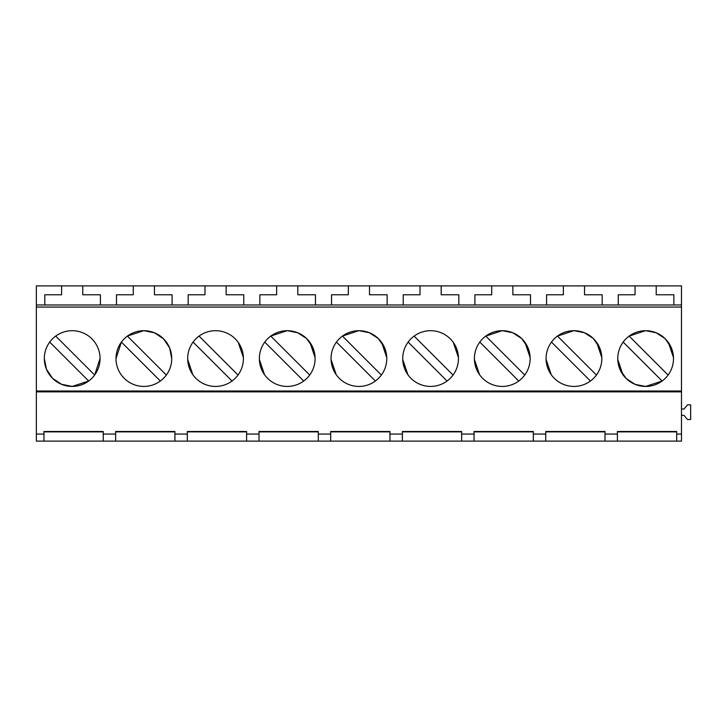 <?xml version="1.0" encoding="UTF-8"?>
<svg xmlns="http://www.w3.org/2000/svg" width="727" height="727" viewBox="0 0 727 727"><rect width="100%" height="100%" fill="white"/><g stroke="black" fill="none" stroke-linecap="round" stroke-linejoin="round"><path stroke-width="1.09" d="M243.772 304.967L681.481 304.967L681.481 391.017L36.35 391.017L36.35 304.967L243.772 304.967L243.772 294.78L226.133 294.78L226.133 285.893L276.651 285.893L276.651 294.78L259.857 294.78L259.857 304.967M36.35 307.058L681.481 307.058M243.418 358.565A27.871 27.871 0 0 0 215.555 330.694A27.871 27.871 0 0 0 187.684 358.565A27.871 27.871 0 0 0 215.555 386.428A27.871 27.871 0 0 0 243.418 358.565M116.002 358.565A27.871 27.871 0 0 0 143.873 386.428A27.871 27.871 0 0 0 171.736 358.565A27.871 27.871 0 0 0 143.873 330.694A27.871 27.871 0 0 0 116.002 358.565L121.409 342.081A27.871 27.871 0 0 0 116.002 358.565M530.147 358.565A27.871 27.871 0 0 0 502.275 330.694A27.871 27.871 0 0 0 474.404 358.565A27.871 27.871 0 0 0 502.275 386.428A27.871 27.871 0 0 0 530.147 358.565M673.502 358.565A27.871 27.871 0 0 0 645.64 330.694A27.871 27.871 0 0 0 617.768 358.565A27.871 27.871 0 0 0 645.64 386.428A27.871 27.871 0 0 0 673.502 358.565M601.829 358.565A27.871 27.871 0 0 0 573.957 330.694A27.871 27.871 0 0 0 546.086 358.565A27.871 27.871 0 0 0 573.957 386.428A27.871 27.871 0 0 0 601.829 358.565M88.676 381.03L49.718 342.081A27.871 27.871 0 0 0 72.191 386.428A27.871 27.871 0 0 0 100.062 358.565A27.871 27.871 0 0 0 72.191 330.694A27.871 27.871 0 0 0 44.32 358.565L46.446 369.225L52.489 378.258L61.531 384.301L72.191 386.428L88.667 381.03M259.366 358.565A27.871 27.871 0 0 0 287.238 386.428A27.871 27.871 0 0 0 315.1 358.565A27.871 27.871 0 0 0 287.238 330.694A27.871 27.871 0 0 0 259.366 358.565M402.731 358.565A27.871 27.871 0 0 0 430.593 386.428A27.871 27.871 0 0 0 458.464 358.565A27.871 27.871 0 0 0 430.593 330.694A27.871 27.871 0 0 0 402.731 358.565M331.049 358.565A27.871 27.871 0 0 0 358.911 386.428A27.871 27.871 0 0 0 386.782 358.565A27.871 27.871 0 0 0 358.911 330.694A27.871 27.871 0 0 0 331.049 358.565M276.651 285.893L491.697 285.893L491.697 294.78L474.904 294.78L474.904 304.967M441.18 285.893L441.18 294.78L458.819 294.78L458.819 304.967M420.015 285.893L420.015 294.78L403.221 294.78L403.221 304.967M369.498 285.893L369.498 294.78L387.137 294.78L387.137 304.967M348.333 285.893L348.333 294.78L331.539 294.78L331.539 304.967M297.816 285.893L297.816 294.78L315.454 294.78L315.454 304.967M36.35 304.967L36.35 285.893L204.969 285.893L204.969 294.78L188.175 294.78L188.175 304.967M154.451 285.893L154.451 294.78L172.09 294.78L172.09 304.967M36.35 391.017L36.35 391.853L681.481 391.853L681.481 391.017M381.63 342.417L386.764 357.593L384.383 347.261L378.313 338.564L369.434 332.757L359.038 330.694M358.784 330.694L342.435 336.092L381.384 375.041M309.947 342.417L315.082 357.593L312.701 347.261L306.63 338.564L297.761 332.757L287.356 330.694M287.11 330.694L270.753 336.092L309.711 375.041M491.697 285.893L681.481 285.893L681.481 304.967M204.969 285.893L226.133 285.893M36.35 391.853L36.35 434.055L43.965 434.055L43.965 431.493L103.234 431.493L103.234 434.055L115.648 434.055L115.648 431.493L174.916 431.493L174.916 434.055L187.33 434.055L187.33 431.493L246.598 431.493L246.598 434.055L259.012 434.055L259.012 431.493L318.281 431.493L318.281 434.055L330.694 434.055L330.694 431.493L389.954 431.493L389.954 434.055L402.376 434.055L402.376 431.493L461.636 431.493L461.636 434.055L474.059 434.055L474.059 431.493L533.318 431.493L533.318 434.055L545.732 434.055L545.732 431.493L605 431.493L605 434.055L617.414 434.055L617.414 431.493L676.683 431.493L676.683 434.055L681.481 434.055L681.481 441.107L617.414 441.107L617.414 434.055M681.481 391.853L681.481 434.055M43.965 431.493L43.965 441.107L115.648 441.107L115.648 434.055M461.636 434.055L461.636 441.107L474.059 441.107L474.059 434.055M474.059 441.107L617.414 441.107M461.636 441.107L402.376 441.107L402.376 434.055M115.648 441.107L402.376 441.107M36.35 434.055L36.35 441.107L43.965 441.107M187.33 441.107L187.33 434.055M174.916 441.107L174.916 434.055M246.598 431.883L187.33 431.883M246.598 441.107L246.598 434.055M259.012 441.107L259.012 434.055M318.281 431.883L259.012 431.883M318.281 441.107L318.281 434.055M330.694 441.107L330.694 434.055M389.954 431.883L330.694 431.883M389.954 441.107L389.954 434.055M461.636 431.883L402.376 431.883M133.286 285.893L133.286 294.78L116.493 294.78L116.493 304.967M82.769 285.893L82.769 294.78L100.408 294.78L100.408 304.967M61.604 285.893L61.604 294.78L44.82 294.78L44.82 304.967M94.655 375.041L100.062 358.565A27.871 27.871 0 0 1 94.664 375.041L55.706 336.092M143.746 330.694L127.398 336.092L166.338 375.041A27.871 27.871 0 0 0 171.736 358.565L169.627 347.924L163.611 338.909L154.624 332.857L144.001 330.694M103.234 431.883L43.965 431.883M103.234 441.107L103.234 434.055M174.916 431.883L115.648 431.883M656.217 285.893L656.217 294.78L673.856 294.78L673.856 304.967M635.053 285.893L635.053 294.78L618.268 294.78L618.268 304.967M584.535 285.893L584.535 294.78L602.174 294.78L602.174 304.967M563.37 285.893L563.37 294.78L546.586 294.78L546.586 304.967M512.862 285.893L512.862 294.78L530.501 294.78L530.501 304.967M622.921 374.705L617.786 359.529L620.186 369.898L626.283 378.603L635.198 384.401L645.631 386.428L662.115 381.03L623.166 342.081M668.349 342.417L673.493 357.593L671.103 347.261L665.032 338.564L656.163 332.757L645.767 330.694M645.512 330.694L629.164 336.092L668.113 375.041M596.676 342.417L601.811 357.593L599.421 347.261L593.35 338.564L584.481 332.757L574.085 330.694M573.83 330.694L557.482 336.092L596.431 375.041M524.994 342.417L530.128 357.593L527.747 347.261L521.677 338.564L512.799 332.757L502.402 330.694M502.148 330.694L485.8 336.092M676.683 441.107L676.683 434.055M681.481 409.01L684.016 409.01L687.515 404.839L690.65 404.839L690.65 419.515L687.515 419.515L684.016 415.353L681.481 415.353M533.318 431.883L474.059 431.883M533.318 441.107L533.318 434.055M545.732 441.107L545.732 434.055M605 431.883L545.732 431.883M605 441.107L605 434.055M676.683 431.883L617.414 431.883M98.59 349.632A27.871 27.871 0 0 0 80.034 331.821M45.792 367.489A27.871 27.871 0 0 0 64.349 385.301M170.272 349.632A27.871 27.871 0 0 0 151.716 331.821M117.474 367.489A27.871 27.871 0 0 0 136.022 385.301M121.4 342.081L160.358 381.03M243.4 357.593L238.265 342.417M187.702 359.529L192.837 374.705M193.082 342.081L232.04 381.03M199.071 336.092L238.02 375.041M259.385 359.529L264.519 374.705M264.764 342.081L303.713 381.03M331.067 359.529L336.201 374.705M336.447 342.081L375.396 381.03M453.066 375.041L414.108 336.092M458.446 357.593L453.312 342.417M402.74 359.529L407.883 374.705M408.129 342.081L447.078 381.03M524.749 375.041L485.79 336.092M474.422 359.529L479.556 374.705M479.802 342.081L518.76 381.03M546.104 359.529L551.239 374.705M551.484 342.081L590.442 381.03"/></g></svg>
